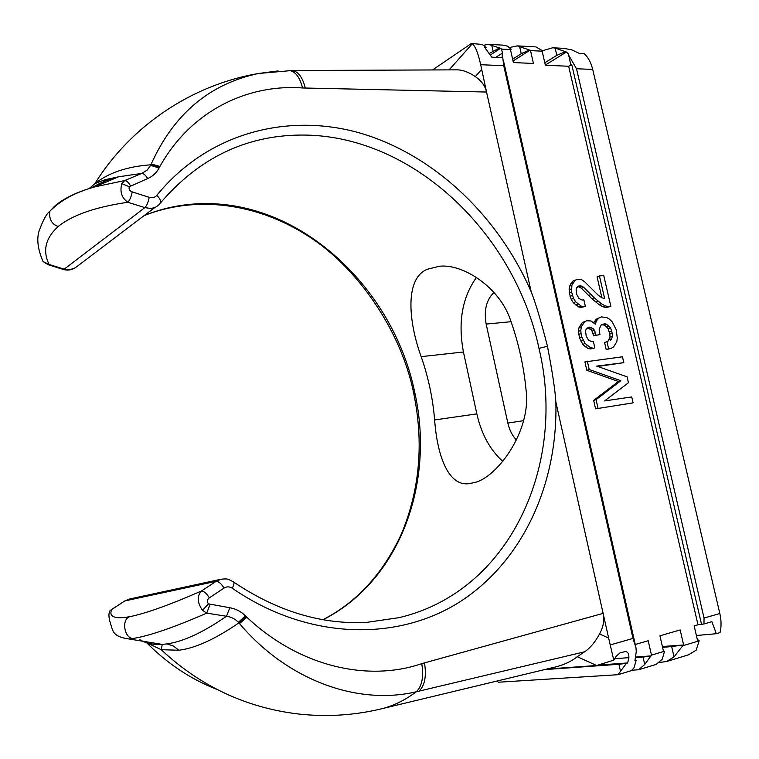 <?xml version="1.0" encoding="UTF-8"?>
<svg xmlns="http://www.w3.org/2000/svg" width="759" height="759" viewBox="0 0 759 759"><rect width="100%" height="100%" fill="white"/><g stroke="black" fill="none" stroke-linecap="round" stroke-linejoin="round"><path stroke-width="1.14" d="M129.372 599.06L124.799 600.938L111.668 609.515C108.651 616.83 114.6 619.24 129.514 616.735C145.633 613.519 169.618 604.932 201.467 590.986L216.154 581.309L221.192 579.212M110.975 609.913L124.799 600.938L216.154 581.309C218.649 581.328 221.267 583.586 224.009 588.073L209.313 597.845C206.543 593.348 203.934 591.062 201.467 590.986C196.818 596.062 197.16 602.494 202.501 610.283L206.695 613.13C174.504 627.209 150.092 635.644 133.48 638.423L129.049 638.993C112.066 636.583 113.034 630.852 110.311 622.94C108.584 617.276 108.49 613.187 110.027 610.672M546.812 669.058L596.631 665.501L577.276 656.725L584.62 651.791L418.968 691.145C424.755 685.738 426.596 676.316 424.499 662.882L603.111 613.367L555.863 402.08C557.922 481.557 524.687 558.605 462.222 600.312C399.832 641.611 308.922 641.137 232.263 588.225C234.256 584.373 234.512 582.172 233.032 581.622C227.966 579.459 228.753 578.292 220.878 579.278L129.087 599.117L124.144 601.299M233.848 582.191C277.396 611.384 321.721 624.771 366.834 622.352L399.073 617.655C511.092 591.27 566.698 463.379 538.975 348.353C514.479 232.529 411.169 133.404 299.682 135.064C245.043 135.795 198.64 158.413 160.472 202.928M144.096 215.584C163.147 207.909 182.834 203.924 203.165 203.63C302.832 201.704 394.367 290.156 414.945 393.39C434.736 482.677 400.325 580.521 323.106 619.705M577.276 656.725C571.518 661.279 564.354 664.675 555.768 666.905L552.694 667.645M209.313 597.845C207.093 599.695 206.818 601.697 208.497 603.86L229.825 607.75C235.755 608.746 240.964 611.46 245.47 615.9L246.893 617.266C299.558 666.857 368.058 682.085 421.767 663.641C423.816 676.981 421.995 686.364 416.293 691.781L418.968 691.145M145.624 641.687C166.705 663.205 190.5 679.125 217.027 689.457M378.608 709.504L382.346 708.612C393.987 705.614 405.297 699.997 416.293 691.781C357.28 705.623 287.433 680.254 239.493 623.575L238.895 622.864C215.528 638.964 195.556 648.101 178.982 650.245L161.202 649.695L146.971 642.835M139.305 639.372C145.434 643.243 153.09 644.913 162.265 644.391L167.018 643.898C183.308 641.611 203.137 632.399 226.514 616.261L206.695 613.13L210.006 604.543M424.499 662.882L421.767 663.641M246.22 616.65L238.895 622.864L238.364 622.266C235.062 618.889 231.115 616.887 226.514 616.261L229.825 607.75M608.633 638.044L603.111 613.367C604.648 619.809 603.462 626.678 599.544 633.974L608.633 638.044L613.775 660.14L616.27 656.193L620.008 652.901L625.236 651.535C627.892 651.782 629.107 653.822 628.879 657.655L627.665 662.949L626.422 663.319L617.987 674.704L631.403 670.614L634.05 667.711L636.137 660.406L634.904 660.776L636.26 651.658L635.976 647.702L632.987 638.423L610.578 644.846M584.62 651.791C590.217 647.977 595.198 642.038 599.544 633.974M555.863 402.08C555.18 390.487 552.372 371.882 547.457 346.265C540.958 320.915 535.55 302.784 531.224 291.883L486.538 92.029L302.556 87.968C247.045 83.822 190.784 111.231 159.95 166.411L159.542 167.094L150.918 164.798L151.212 164.058C173.726 114.116 209.493 83.926 258.506 73.49L278.069 70.919M432.554 69.951L471.396 43.491L472.183 43.899C475.21 45.787 478.047 52.722 480.684 64.714L486.538 92.029C485.314 86.128 481.567 80.985 475.305 76.612C469.043 72.304 463.075 70.046 457.421 69.847L291.93 70.521M480.684 64.714L503.72 65.682L502.762 57.608L491.756 57.172L484.716 47.456L486.168 47.532L482.183 44.439L471.396 43.491M456.899 69.847L457.421 69.847M485.646 48.282L486.168 47.532M699.162 640.843L682.749 645.757L682.588 645.046L671.658 646.583L674.02 656.886L666.506 661.544L688.622 654.78L696.174 650.14L699.162 640.843L698.992 640.141L697.559 640.568L694.162 625.881L697.986 624.771L568.662 66.251L545.37 65.246L542.144 51.195L530.513 50.597L533.454 63.452L513.397 62.57L510.456 49.582L501.566 49.126L502.449 53.045L502.116 57.646M636.137 660.406L635.046 660.311M617.987 674.704L498.511 682.218L496.822 681.079M620.615 671.791L618.936 664.286L544.459 669.618M618.936 664.286L626.422 663.319M627.665 662.949L601.194 664.856M596.631 665.501L613.775 660.14M105.871 179.627L101.146 184.181M290.906 70.568L289.891 70.568M89.23 188.536L94.847 183.65C108.66 172.739 127.351 166.458 150.918 164.798L150.633 165.424L159.124 167.929C156.563 172.834 152.73 176.382 147.625 178.574C145.794 175.338 143.878 173.612 141.876 173.384L147.066 170.177L150.633 165.424M302.556 87.968C299.748 77.057 295.289 71.251 289.188 70.53L288.97 70.53M159.542 167.094L159.124 167.929M147.625 178.574L129.343 186.733C128.556 189.01 129.514 190.737 132.208 191.894L149.238 197.331C152.369 198.203 154.893 197.549 156.809 195.376C160.481 199.038 161.477 201.828 159.807 203.754C157.417 206.657 154.238 208.213 150.273 208.412L144.865 207.624L127.854 202.264C121.687 197.938 119.666 191.723 121.81 183.631L124.732 180.538L141.876 173.384L118.518 176.809C108.423 179.314 99.6 182.947 92.048 187.701M421.169 356.645C428.361 377.28 432.848 398.38 434.632 419.945C437.317 457.108 449.186 488.635 471.149 483.246L473.208 482.79C495.674 479.46 531.774 431.558 526.044 389.832C523.776 366.407 518.701 343.447 510.807 320.962C500.105 287.509 463.161 263.62 439.461 266.229L427.336 269.265C404.993 278.145 408.057 320.545 421.169 356.645L463.445 351.996L476.842 413.883C481.434 434.129 490.105 449.973 502.856 461.415M63.025 269.341L69.847 269.739L75.207 267.842L154.94 207.416M73.775 268.648C70.274 270.223 66.801 270.498 63.376 269.454L48.272 264.749L49.098 264.455L64.221 269.17L144.865 207.624C146.867 205.537 148.328 202.103 149.238 197.331M47.893 264.616L43.073 261.551L49.098 264.455C42.428 250.774 45.455 238.117 58.196 226.486C72.238 215.091 95.454 207.017 127.854 202.264C129.817 200.12 131.269 196.666 132.208 191.894M130.491 185.784C128.641 182.521 126.725 180.765 124.732 180.538L94.799 186.875C77.038 191.904 63.604 198.374 54.506 206.296L49.752 211.363C48.946 219.19 51.754 224.228 58.196 226.486M476.491 277.405C462.184 297.452 457.838 322.309 463.445 351.996M516.509 440.059C512.316 435.704 509.422 430.03 507.837 423.057L486.158 324.093C483.768 310.298 486.377 299.748 493.995 292.452M563.614 48.348L571.669 49.819L579.525 53.5L584.335 53.747C588.301 57.542 591.09 62.769 592.703 69.43L719.836 613.519C721.373 620.274 721.448 626.63 720.054 632.589L716.316 633.708L696.392 635.501M542.505 50.739L552.723 47.77L555.142 48.092L556.821 55.36L544.801 62.788M570.853 65.056L568.425 53.936L566.432 52.029L555.142 48.092M568.5 54.914L576.498 68.746L592.703 69.43M564.762 51.944L556.821 55.36M545.323 65.046L566.432 52.029M697.986 624.771L703.972 623.964L711.885 621.678L716.316 633.708M719.836 613.519L704.048 618.044L703.972 623.964M568.662 66.251L571.745 64.572L701.544 624.372M682.588 645.046L662.389 646.526M663.527 651.516L651.478 655.121L644.733 664.486L638.632 669.761L656.137 664.41L662.265 659.154L664.523 651.213L663.527 651.516L659.941 635.795L680.159 629.942L683.565 644.752M503.34 60.189L635.255 644.486L648.205 640.729L651.478 655.121M580.644 285.726L583.718 287.272L594.212 297.775L601.375 303.714L604.961 305.773L608.272 306.664L610.862 306.418L603.766 275.602L599.43 275.925L604.657 298.648L601.773 297.708L598.054 295.052L584.724 281.807L581.527 279.663L577.39 279.378L575.294 280.137L571.888 285.213L571.574 291.883L573.51 298.372L575.664 301.816L581.214 306.152L583.576 306.541L581.242 307.442L585.36 306.38L583.88 299.881L582.096 300.033L579.013 298.496L576.736 294.464L576.1 289.701L576.593 287.851L578.87 285.868L580.644 285.726L577.523 286.731M608.272 306.664L605.91 307.556L602.608 306.674L599.022 304.615L591.859 298.685L581.385 288.211L578.32 286.665M605.91 307.556L610.862 306.418M599.43 275.925L597.086 276.874L601.887 297.746M571.574 291.883L569.25 292.813L569.563 286.162L572.969 281.096L575.294 280.137M569.25 292.813L571.176 299.293L573.33 302.727L578.88 307.063L581.242 307.442M596.128 319.273L601.28 316.911L596.128 319.273L593.718 322.774M582.381 322.461L586.821 320.763L582.381 322.461L578.994 327.67L578.462 331.379L579.496 337.992L582.779 344.349L585.113 346.54L588.329 348.609L590.692 348.95L594.838 347.926L590.692 348.95M587.105 328.04L590.796 329.472L592.086 331.152L593.604 335.839L599.942 334.567L593.604 335.839M599.942 334.567L599.155 329.197L601.289 324.748L604.164 325.061L606.299 326.645L608.139 328.846L609.79 334.083L610.027 337.062L607.807 341.569M610.767 348.504L608.585 348.761L606.963 341.664L604.581 342.499L606.204 349.576L610.767 348.504L613.538 346.967L616.792 341.759L617.276 338.097L616.251 329.795L612.2 321.825L609.363 319.112L606.783 317.575L601.28 316.911M597.712 366.455L623.822 362.679L596.697 366.104L627.086 376.834L628.443 382.735L604.629 400.913L631.716 396.938L633.082 402.868L595.578 408.845L593.661 400.391L618.443 381.473L586.83 370.307L584.923 361.91L622.465 356.796L623.822 362.679M542.182 51.375L542.552 50.815L541.66 50.768L542.144 51.195M509.602 47.523L517.268 45.882L530.029 50.17L513.046 61.014M530.513 50.597L530.029 50.17M542.552 50.815L535.939 46.887L517.268 45.882M529.032 50.122L521.234 53.69L512.629 59.202M519.526 46.185L521.234 53.69M483.796 45.255L488.312 44.345L502.904 45.123L507.477 46.128L511.177 49.212L509.972 49.145L510.456 49.582M488.312 44.345L500.598 48.272L490.599 54.847M501.566 49.126L500.598 48.272M499.156 48.196L489.659 53.244M491.69 44.942L493.056 51.005M510.541 49.98L511.177 49.212M651.241 655.871L635.738 657.066M631.83 670.216L638.632 669.761M644.733 664.486L643.053 657.066L635.644 657.626M643.053 657.066L650.548 656.08M664.523 651.213L663.442 651.127M671.658 646.583L662.579 647.342M674.02 656.886L682.749 645.757M666.506 661.544L659.011 662.512M698.992 640.141L697.426 639.979M583.576 306.541L585.36 306.38M581.214 306.152L578.88 307.063M577.997 304.027L575.654 304.938M575.664 301.816L573.33 302.727M573.51 298.372L571.176 299.293M572.381 295.441L570.056 296.371M571.347 288.875L569.022 289.824M571.888 285.213L569.563 286.162M573.149 282.709L570.825 283.657M604.961 305.773L602.608 306.674M601.375 303.714L599.022 304.615M598.083 301.019L595.73 301.93M594.212 297.775L591.859 298.685M591.204 294.435L588.861 295.365M583.718 287.272L581.385 288.211M582.115 286.2L579.781 287.149M608.585 348.761L606.204 349.576M606.963 341.664L607.931 341.512M609.79 334.083L612.162 333.239L612.409 336.228L611.65 338.723L609.268 339.548M611.65 338.723L610.312 340.687M612.409 336.228L610.027 337.062M612.162 333.239L611.621 330.886L609.249 331.73M602.285 324.662L604.648 323.799L606.526 324.207L610.521 328.002L608.139 328.846M610.521 328.002L611.621 330.886M608.671 325.791L606.299 326.645M606.526 324.207L604.164 325.061M604.648 323.799L601.289 324.748M595.967 334.994L595.426 332.622L593.064 333.476M587.732 327.973L590.085 327.11L593.159 328.619L594.449 330.298L592.086 331.152M594.449 330.298L595.426 332.622M593.159 328.619L590.796 329.472M591.555 327.565L589.193 328.429M590.085 327.11L588.31 327.3L586.043 329.359L585.559 331.237L586.195 336.057L588.491 340.089L591.565 341.578L593.339 341.379L594.838 347.926M579.496 337.992L581.859 337.138L585.142 343.523L590.701 347.793L588.329 348.609M590.701 347.793L593.064 348.125M587.475 345.706L585.113 346.54M585.142 343.523L582.779 344.349M582.988 340.079L580.626 340.924M581.859 337.138L581.043 333.552L578.69 334.406M584.734 321.588L581.347 326.797L580.815 330.516L578.462 331.379M580.815 330.516L581.043 333.552M581.347 326.797L578.994 327.67M582.589 324.235L580.237 325.108M586.821 320.763L590.957 320.962L595.303 324.15L596.384 321.019L594.031 321.892M598.481 318.401L596.384 321.019M633.082 402.868L595.578 408.845M597.988 408.143L596.062 399.67L593.661 400.391M586.83 370.307L589.212 369.519L620.853 380.724L618.443 381.473M620.853 380.724L596.062 399.67M589.212 369.519L587.305 361.113M133.48 638.423C124.542 639.144 121.023 619.771 129.514 616.735M232.263 588.225C229.503 586.46 226.751 586.413 224.009 588.073M414.945 393.39L413.892 394.149M208.497 603.86L202.501 610.283M246.893 617.266L239.493 623.575M503.72 65.682L632.987 638.423M481.529 69.619L475.305 76.612M449.119 69.875L472.183 43.899M502.449 53.045L495.826 57.361M614.695 658.736L628.879 657.655M159.95 166.411L151.212 164.058M291.589 70.521L291.845 70.521C297.964 71.128 302.452 76.972 305.317 88.035M156.809 195.376C208.772 131.525 290.555 111.801 363.523 134.077C436.653 156.857 498.91 217.529 531.224 291.883M538.975 348.353L547.457 346.265M92.361 185.689L90.966 187.995M129.343 186.733L121.81 183.631M476.842 413.883L434.632 419.945M486.158 324.093L511.063 321.693M704.048 618.044L576.498 68.746M523.539 420.685L507.837 423.057M178.982 650.245L173.441 646.07L167.018 643.898M238.364 622.266L245.47 615.9M143.973 215.679C196.534 194.778 256.599 203.64 305.687 234.512C354.045 263.923 400.771 327.755 413.835 393.921C423.883 443.351 419.708 490.124 401.302 534.222C382.925 573.766 356.815 602.248 322.964 619.676M555.768 666.905L382.346 708.612C354.851 715.329 326.901 717.122 298.486 714.01C246.172 707.758 200.414 686.326 161.202 649.695L162.265 644.391L129.049 638.993M625.236 651.535L624.543 651.592M258.515 73.49C192.473 84.638 131.136 125.339 94.847 183.65C109.524 178.071 100.833 180.756 118.518 176.809L94.799 186.875C75.293 192.293 60.284 200.452 49.752 211.363C46.593 213.602 43.026 220.176 39.041 231.097C36.527 239.379 37.874 249.531 43.083 261.561M291.845 70.521L258.506 73.49M552.723 47.77L564.241 48.377"/></g></svg>
